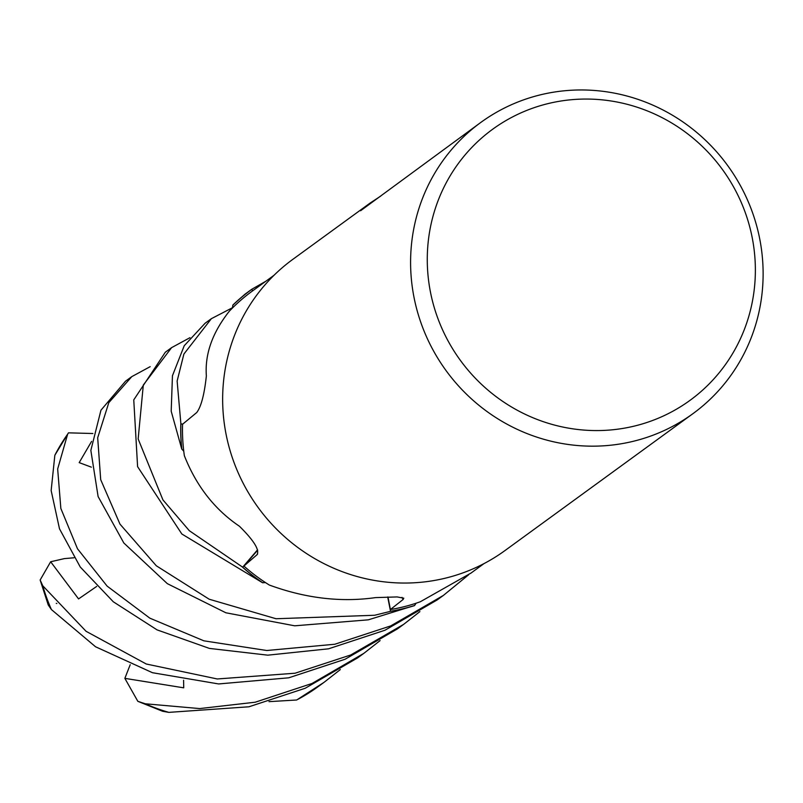 <?xml version="1.0" encoding="UTF-8"?>
<svg xmlns="http://www.w3.org/2000/svg" width="803" height="803" viewBox="0 0 803 803"><rect width="100%" height="100%" fill="white"/><g stroke="black" fill="none" stroke-linecap="round" stroke-linejoin="round"><path stroke-width="1.2" d="M131.812 376.617L125.519 381.204L100.947 410.213L90.849 450.393L98.107 496.545L123.843 543.009L167.315 583.64L225.884 612.789L294.691 625.808L368.346 619.826L414.599 605.492A180.053 174.08 -126.1 0 1 390.529 611.244L387.698 597L390.539 611.334L374.62 615.259L276.031 618.742L209.181 599.219L156.314 565.784L119.958 524.098L100.696 479.652L97.685 437.765L108.806 402.674L131.812 376.617L150.181 366.66M257.643 550.196L243.911 566.055A178.346 172.424 -126.1 0 0 265.472 582.576L262.742 582.757A180.053 174.08 -126.1 0 1 242.677 567.179L189.297 530.683L162.909 499.867L138.156 438.96L143.305 385.028L171.601 347.639L165.328 352.216L133.76 399.884L137.594 466.643L181.839 533.995L262.591 582.767L265.472 582.576A178.346 172.424 -126.1 0 0 269.336 585.046C305.572 598.325 340.994 602.511 375.583 597.603L397.144 596.93L403.789 598.195L403.126 599.48L390.399 609.537A178.346 172.424 -126.1 0 0 416.095 603.214A178.346 172.424 -126.1 0 0 420.31 601.758L471.05 573.041L484.038 563.576M692.909 413.686A180.143 174.171 -126.1 0 1 607.7 445.504A180.143 174.171 -126.1 0 1 423.301 329.13A180.143 174.171 -126.1 0 1 480.796 122.447A180.143 174.171 -126.1 0 1 566.015 90.629A180.143 174.171 -126.1 0 1 750.414 207.003A180.143 174.171 -126.1 0 1 692.909 413.686L504.967 550.567A180.143 174.171 -126.1 0 1 419.758 582.386A180.143 174.171 -126.1 0 1 235.359 466.011A180.143 174.171 -126.1 0 1 292.854 259.329L370.163 203.029L380.662 196.133M571.917 99.672A167.666 162.106 -126.1 0 1 754.218 250.506A167.666 162.106 -126.1 0 1 610.722 429.956A167.666 162.106 -126.1 0 1 428.421 279.123A167.666 162.106 -126.1 0 1 571.917 99.672M387.99 596.99L390.399 609.537M414.599 605.492L416.095 603.214L414.599 605.492A180.053 174.08 -126.1 0 1 390.529 611.244L387.729 597M232.84 305.09A180.143 174.171 -126.1 0 1 250.917 289.873L244.945 294.229L232.84 305.09L232.479 307.971A178.346 172.424 -126.1 0 0 229.357 311.162C212.424 332.532 204.755 354.123 206.361 375.945C204.353 394.524 201.141 406.719 196.735 412.531L182.562 424.255A178.346 172.424 -126.1 0 0 183.757 451.186L181.839 449.138A180.053 174.08 -126.1 0 1 180.896 423.954L177.132 381.044L183.897 354.043L211.38 318.671L205.136 323.218L184.228 345.732L172.444 375.744L171.2 411.216L181.739 449.028L183.757 451.186A178.346 172.424 -126.1 0 0 184.359 455.713C196.344 486.046 214.702 509.554 239.435 526.246C254.039 540.68 259.881 550.196 256.95 554.793L243.911 566.055M257.301 554.431L256.95 554.793A3041.864 628.488 157.1 0 0 257.572 553.99M262.742 582.757A180.053 174.08 -126.1 0 1 242.677 567.179L257.542 549.844M181.839 449.138A180.053 174.08 -126.1 0 1 180.896 423.954L182.793 424.064M274.054 275.258L251.981 291.328A178.346 172.424 -126.1 0 0 232.479 307.971L232.82 305.24A180.053 174.08 -126.1 0 1 251.7 289.421L252.714 290.796L251.65 289.351L265.833 281.241M480.796 122.447L360.597 210.747L370.163 203.029M68.476 432.837L54.845 455.251L51.151 490.533L59.492 528.806L80.24 566.988L113.313 601.788L157.057 629.873L209.412 648.412L267.811 655.168L328.537 648.814L384.998 630.225L437.153 599.951L443.376 595.424L390.7 625.918L334.831 644.237L266.767 650.51L203.872 640.824L149.84 618.159L107.12 586.11L77.489 548.77L60.847 508.46L57.665 468.982L67.643 434.182L68.476 432.837L92.877 433.52M468.591 574.807L443.376 595.424M40.15 580.007L48.26 605.01L51.422 609.567L95.547 646.766L152.46 672.713L218.617 683.945L288.729 677.812L345.139 659.223L397.344 628.95L403.608 624.393L350.76 654.967L295.022 673.225L217.262 678.967L146.276 664.011L86.072 631.299L42.77 585.788L40.15 580.007L50.659 561.759L78.564 598.918L96.671 586.431M419.909 611.605L403.608 624.393M414.519 605.613A180.143 174.171 -126.1 0 1 390.539 611.334M137.835 701.32L162.607 711.277L168.841 712.371L248.93 706.791L305.24 688.251L357.536 657.948L363.829 653.361L312.046 683.463L255.213 702.213L199.706 708.577L145.253 703.779L137.835 701.32L124.856 678.354L183.716 687.83L183.586 680.241M380.12 640.583L363.829 653.361M340.342 669.561L324.031 682.349L296.678 699.995L269.005 701.651M252.714 290.796L251.7 289.421A180.053 174.08 -126.1 0 0 232.82 305.24M211.38 318.671L232.509 307.7M56.832 603.495L56.27 603.344M171.601 347.639L189.96 337.682M91.592 441.399L79.186 462.618L91.361 467.155M181.739 449.028A180.143 174.171 -126.1 0 1 180.805 423.944M250.917 289.873A180.143 174.171 -126.1 0 1 251.65 289.351M262.591 582.767A180.143 174.171 -126.1 0 1 242.616 567.239M124.856 678.354L130.206 664.703M50.659 561.759L64.411 558.607L73.986 557.784M401.992 597.352A3041.864 1254.758 106.2 0 1 403.126 599.48M324.031 682.349L317.958 686.766A180.143 174.171 -126.1 0 1 317.958 686.776A180.143 174.171 -126.1 0 1 297.923 699.313M54.845 455.251A180.143 174.171 -126.1 0 1 67.643 434.182M168.841 712.371A180.143 174.171 -126.1 0 1 145.253 703.779M51.422 609.567A180.143 174.171 -126.1 0 1 42.77 585.788M317.958 686.776L296.678 699.995"/></g></svg>
